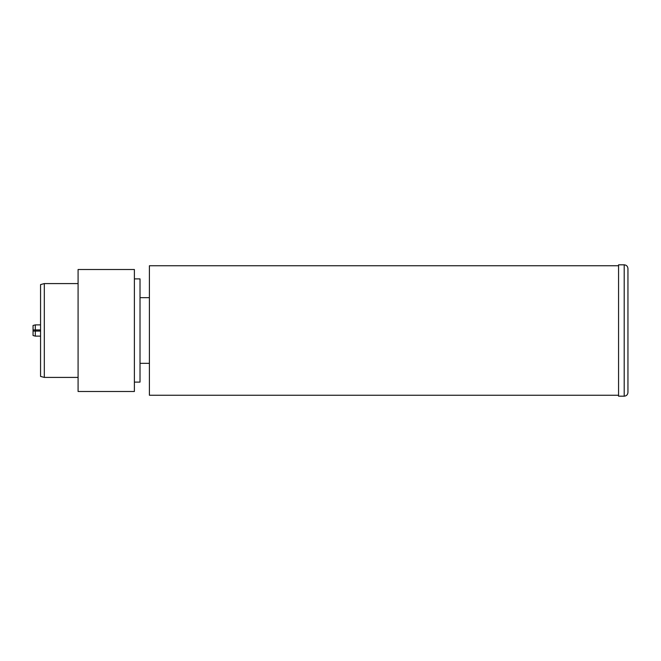 <?xml version="1.0" encoding="UTF-8"?>
<svg xmlns="http://www.w3.org/2000/svg" width="661" height="661" viewBox="0 0 661 661"><rect width="100%" height="100%" fill="white"/><g stroke="black" fill="none" stroke-linecap="round" stroke-linejoin="round"><path stroke-width="0.99" d="M149.403 363.343L140.016 363.343L140.016 297.657L149.403 297.657M44.312 377.414L40.561 376.415L40.561 284.585L44.312 283.586L44.312 377.414L78.089 377.414M44.312 283.586L78.089 283.586M134.39 382.108L140.016 382.108L140.016 278.892L134.39 278.892M134.39 391.494L78.089 391.494L78.089 269.506L134.39 269.506L134.39 391.494M618.564 395.245L149.403 395.245L149.403 265.755L618.564 265.755M624.199 264.813C626.479 265.036 627.727 266.292 627.95 268.573L627.95 392.427C627.727 394.708 626.479 395.964 624.199 396.187L624.199 264.813L618.564 264.813L618.564 396.187L624.199 396.187M35.43 329.938L35.43 331.062M40.561 329.938L33.05 329.938L33.05 331.062L40.561 331.062M40.561 336.127L35.306 336.127L33.05 335.524L33.05 331.062M35.306 336.127L35.306 331.062M33.05 329.938L33.05 325.476L35.306 324.873L35.306 329.938M40.561 324.873L35.306 324.873"/></g></svg>
